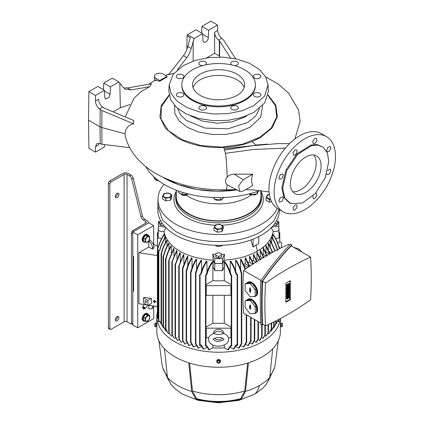 <?xml version="1.0" encoding="UTF-8"?>
<svg xmlns="http://www.w3.org/2000/svg" width="424" height="424" viewBox="0 0 424 424"><rect width="100%" height="100%" fill="white"/><g stroke="black" fill="none" stroke-linecap="round" stroke-linejoin="round"><path stroke-width="0.64" d="M249.195 193.81L250.181 194.802L255.582 194.802L256.499 193.948M255.455 194.87L250.314 194.87M214.989 199.254L215.906 200.102L221.307 200.102L222.404 198.755M221.174 200.176L216.033 200.176M180.523 193.455L181.626 194.802C183.422 195.655 185.224 195.655 187.026 194.802L187.943 193.948M187.026 194.802L181.753 194.87M155.613 179.463L156.53 180.311L158.91 180.953M159.032 181.037L156.657 180.386M223.231 333.54L223.464 333.291L225.218 334.096C227.375 335.31 228.525 337.054 228.674 339.322C228.971 345.306 217.597 348.263 211.989 344.542C209.695 343.117 208.539 341.373 208.539 339.322C208.147 337.26 209.885 335.251 213.744 333.291L213.977 333.54A5.205 4.251 0 0 1 218.604 331.239A5.205 4.251 0 0 1 223.231 333.54C220.141 334.801 217.056 334.801 213.977 333.54M268.106 94.976L275.87 105.306L277.36 116.711L272.065 127.953L260.331 137.62L252.163 141.552L255.9 145.035L267.571 144.139M326.501 136.629L321.35 133.655A43.391 25.053 120 0 0 299.651 135.802A43.391 25.053 120 0 0 268.97 188.945A43.391 25.053 120 0 0 277.959 208.809L283.11 211.788A43.391 25.053 -60 0 1 274.127 191.924A43.391 25.053 -60 0 1 304.808 138.781A43.391 25.053 -60 0 1 326.501 136.629A43.391 25.053 -60 0 1 335.49 156.493A43.391 25.053 -60 0 1 304.808 209.636A43.391 25.053 -60 0 1 283.11 211.788M220.294 57.065L219.303 55.963L214.666 53.286L214.56 32.277L217.618 30.512L217.501 25.027L208.539 30.199L208.354 37.588C208.152 39.538 207.262 41.059 205.682 42.156L203.764 42.336L202.958 40.704L202.651 33.602L194.091 38.542L191.213 48.442C190.222 52.067 188.781 55.125 186.883 57.622L177.306 69.891M145.792 166.606A76.23 44.011 0 0 0 164.703 184.7A76.23 44.011 0 0 0 260.129 190.487M164.602 178.292A76.368 44.091 0 0 0 236.868 189.926L216.818 191.192L196.89 189.385L178.478 184.631L162.864 177.253A76.368 44.091 0 0 0 164.602 178.292M283.386 175.398L282.002 178.541L279.527 179.326L278.86 177.884L280.243 174.741L282.718 173.957L283.386 175.398M295.019 149.9L296.599 149.757L297.155 152.29L295.125 155.062L293.541 155.205L292.989 152.667L295.019 149.9M314.746 138.51L316.278 138.341L316.845 140.869L314.852 143.672L313.32 143.842L312.748 141.319L314.746 138.51M330.9 147.838L329.607 150.997L327.264 151.898L326.591 150.451L327.885 147.292L330.227 146.397L330.9 147.838M327.662 170.411L330.275 169.197L330.9 170.618L329.559 173.761L327.217 174.646L326.671 173.888M315.461 193.302L316.389 193.397L316.792 195.867L314.746 198.602L313.204 198.771L312.944 195.899M295.125 204.951L296.715 204.813L297.102 207.294L295.019 209.991L293.429 210.129L293.037 207.649L295.125 204.951M283.386 198.172L281.949 201.305L279.48 202.078L278.86 200.663L280.296 197.531L282.766 196.763L283.386 198.172M323.226 147.266L317.221 144.563L310.781 145.098L296.948 153.912L285.999 170.035L281.854 187.689L283.958 197.616L289.894 203.303L290.684 203.631L302.508 202.995L315.361 193.413L325.16 177.926L328.817 161.427L327.376 152.984L323.226 147.266L317.921 145.088L311.497 145.623L297.712 154.41L286.799 170.475L282.67 188.071L284.769 197.96L290.684 203.631M305.741 192.464A21.698 12.524 120 0 0 319.919 173.347A21.698 12.524 120 0 0 316.59 155.958A21.698 12.524 120 0 0 305.741 157.034A21.698 12.524 120 0 0 291.569 176.151A21.698 12.524 120 0 0 294.897 193.54A21.698 12.524 120 0 0 305.741 192.464M292.719 191.632A21.698 12.524 120 0 0 300.833 189.629A21.698 12.524 120 0 0 314.248 172.769A21.698 12.524 120 0 0 313.855 155.03M177.418 96.37A3.816 2.205 180 0 1 176.299 94.812A3.816 2.205 180 0 1 178.658 92.777A3.816 2.205 180 0 1 182.818 93.254A3.816 2.205 180 0 1 183.937 94.812A3.816 2.205 180 0 1 181.578 96.852A3.816 2.205 180 0 1 177.418 96.37M199.964 109.387A3.816 2.205 180 0 1 198.845 107.829A3.816 2.205 180 0 1 201.204 105.793A3.816 2.205 180 0 1 205.364 106.27A3.816 2.205 180 0 1 206.483 107.829A3.816 2.205 180 0 1 204.124 109.864A3.816 2.205 180 0 1 199.964 109.387M231.843 109.387A3.816 2.205 180 0 1 230.725 107.829A3.816 2.205 180 0 1 233.083 105.793A3.816 2.205 180 0 1 237.244 106.27A3.816 2.205 180 0 1 238.362 107.829A3.816 2.205 180 0 1 236.009 109.864A3.816 2.205 180 0 1 231.843 109.387M254.389 96.37A3.816 2.205 180 0 1 253.271 94.812A3.816 2.205 180 0 1 255.63 92.777A3.816 2.205 180 0 1 259.79 93.254A3.816 2.205 180 0 1 260.908 94.812A3.816 2.205 180 0 1 258.55 96.852A3.816 2.205 180 0 1 254.389 96.37M254.389 77.963A3.816 2.205 180 0 1 253.271 76.405A3.816 2.205 180 0 1 255.63 74.37A3.816 2.205 180 0 1 259.79 74.847A3.816 2.205 180 0 1 260.908 76.405A3.816 2.205 180 0 1 258.55 78.44A3.816 2.205 180 0 1 254.389 77.963M231.817 64.93A3.816 2.205 180 0 1 230.725 63.388A3.816 2.205 180 0 1 233.083 61.353A3.816 2.205 180 0 1 237.244 61.83A3.816 2.205 180 0 1 238.362 63.388A3.816 2.205 180 0 1 234.483 65.593M202.725 65.593A3.816 2.205 180 0 1 199.964 64.951A3.816 2.205 180 0 1 198.845 63.388A3.816 2.205 180 0 1 201.204 61.353A3.816 2.205 180 0 1 205.364 61.83A3.816 2.205 180 0 1 206.483 63.388A3.816 2.205 180 0 1 205.396 64.93M177.418 77.963A3.816 2.205 180 0 1 176.299 76.405A3.816 2.205 180 0 1 178.658 74.37A3.816 2.205 180 0 1 182.818 74.847A3.816 2.205 180 0 1 183.937 76.405A3.816 2.205 180 0 1 181.578 78.44A3.816 2.205 180 0 1 177.418 77.963M253.584 105.804L264.534 96.211L268.058 84.906L265.62 76.728L259.218 69.308L249.392 63.255L236.968 59.09L222.998 57.16L208.656 57.632L195.151 60.462L183.624 65.413L173.14 74.354L169.155 84.906L170.967 93.307L176.972 101.034L186.634 107.405L199.11 111.857L213.299 114.003L227.953 113.653L241.786 110.839L253.584 105.804M169.155 84.906L168.874 91.42L170.702 99.868L176.739 107.638L186.454 114.045L198.999 118.524L213.272 120.681L228.006 120.331L241.918 117.501L253.78 112.434L264.793 102.788L268.334 91.42L268.058 84.906M244.622 69.737A36.798 21.242 180 0 1 255.402 84.758A36.798 21.242 180 0 1 232.686 104.383A36.798 21.242 180 0 1 192.586 99.783A36.798 21.242 180 0 1 181.806 84.758A36.798 21.242 180 0 1 204.522 65.132A36.798 21.242 180 0 1 244.622 69.737M181.806 84.758L181.806 85.611A36.798 21.242 0 0 0 192.586 100.631A36.798 21.242 0 0 0 232.686 105.237A36.798 21.242 0 0 0 255.402 85.611L255.402 84.758M186.311 195.167L188.897 196.805C204.363 206.207 232.845 206.207 248.31 196.805L250.897 195.167M260.85 190.572L260.972 196.073A42.368 24.46 180 0 1 235.06 218.917A42.368 24.46 180 0 1 188.643 213.675A42.368 24.46 180 0 1 176.241 196.073L176.363 190.217M237.016 74.131A26.034 15.031 0 0 0 208.64 70.872A26.034 15.031 0 0 0 192.57 84.758A26.034 15.031 0 0 0 200.197 95.389A26.034 15.031 0 0 0 228.568 98.644A26.034 15.031 0 0 0 244.637 84.758A26.034 15.031 0 0 0 237.016 74.131M244.171 87.593A26.034 15.031 0 0 0 237.016 79.797A26.034 15.031 0 0 0 210.967 76.06A26.034 15.031 0 0 0 193.037 87.593M260.887 192.226A42.888 24.762 180 0 1 261.491 196.068A42.888 24.762 180 0 1 235.262 219.192A42.888 24.762 180 0 1 188.277 213.887A42.888 24.762 180 0 1 175.716 196.068A42.888 24.762 180 0 1 176.32 192.226M277.222 208.359A60.595 34.985 180 0 1 234.451 233.264A60.595 34.985 180 0 1 175.759 224.232A60.595 34.985 180 0 1 158.014 199.063A60.595 34.985 180 0 1 164.019 184.302M279.14 209.493L273.713 221.339L261.56 231.382C239.2 244.971 198.008 244.971 175.647 231.382L162.482 220.003L157.861 206.069M157.855 206.578L157.855 210.262A60.749 35.07 0 0 0 175.647 235.066A60.749 35.07 0 0 0 241.85 242.666A60.749 35.07 0 0 0 279.352 210.262L279.352 209.615M272.828 233.868L272.828 233.444M224.079 260.193L224.079 267.078L222.425 270.644L214.788 270.644L214.788 263.558L222.425 263.558L223.983 260.198L224.466 254.236L222.425 258.64L222.425 263.458L223.936 260.204M214.788 270.644L213.129 267.078L213.129 260.193M180.253 261.189L180.253 252.884A54.5 31.466 180 0 1 180.067 252.778A54.5 31.466 180 0 1 179.882 252.672L175.08 264.788M183.857 263.574L183.857 254.771L183.459 254.575L178.764 266.177M187.774 265.763L187.774 256.478A54.5 31.466 180 0 1 187.339 256.303L182.521 267.979L182.755 268.832L182.447 268.615M192.019 267.735L192.019 257.999A54.5 31.466 180 0 1 191.547 257.845C189.109 261.905 187.419 266.044 186.481 270.263A61.443 35.473 0 0 0 186.936 270.422L186.205 270.634L186.481 270.263M196.603 269.473L196.603 259.318A54.5 31.466 180 0 1 196.095 259.186C193.598 263.256 191.865 267.422 190.89 271.683A61.443 35.473 0 0 0 191.383 271.826L190.62 272.054L190.89 271.683M201.57 270.941L201.57 260.416A54.5 31.466 180 0 1 201.018 260.31C198.437 264.396 196.641 268.599 195.618 272.924A61.443 35.473 -0 0 0 196.148 273.045L195.533 273.189L195.618 272.924M206.965 261.269C204.278 265.339 202.375 269.606 201.262 274.058L199.704 274.747L200.7 273.957C201.798 269.516 203.69 265.26 206.366 261.189A54.5 31.466 0 0 0 206.965 261.269L206.965 272.086M212.885 261.82C210.028 265.922 207.993 270.263 206.785 274.837L205.592 275.314L206.175 274.763C207.368 270.205 209.387 265.875 212.223 261.778A54.5 31.466 0 0 0 212.885 261.82L212.885 280.667A54.5 31.466 0 0 0 224.323 280.667L224.323 261.82A54.5 31.466 0 0 0 224.985 261.778C227.821 265.875 229.84 270.205 231.032 274.763L231.69 275.208L231.244 275.314L230.423 274.837A61.443 35.473 0 0 0 231.032 274.763M230.243 272.086L230.243 261.269A54.5 31.466 0 0 0 230.842 261.189C233.518 265.26 235.41 269.516 236.513 273.957L237.504 274.535L237.138 274.747L235.945 274.058A61.443 35.473 -0 0 0 236.513 273.957M235.638 270.941L235.638 260.416A54.5 31.466 180 0 0 236.195 260.31C238.754 264.359 240.551 268.562 241.59 272.924L241.065 273.045C240.037 268.715 238.23 264.507 235.638 260.416M240.604 269.473L240.604 259.318A54.5 31.466 180 0 0 241.113 259.186L245.602 268.991M243.805 264.253A54.5 31.466 0 0 0 245.194 263.823L245.194 257.999A54.5 31.466 180 0 0 245.66 257.845L249.471 265.864A59.71 34.471 0 0 1 249.01 266.023L245.194 263.823M248.231 262.763A54.5 31.466 0 0 0 249.434 262.302L249.434 256.478A54.5 31.466 180 0 0 249.869 256.303L253.457 263.861M252.333 261.067A54.5 31.466 0 0 0 253.351 260.596L253.351 254.771L253.753 254.575L257.167 261.746M256.123 259.175A54.5 31.466 0 0 0 256.955 258.709L256.955 252.884A54.5 31.466 180 0 0 257.14 252.778A54.5 31.466 180 0 0 257.326 252.672L260.686 259.721M259.605 257.082A54.5 31.466 0 0 0 260.257 256.647L260.257 250.823L260.59 250.589L264.019 257.787M262.779 254.782A54.5 31.466 0 0 0 263.246 254.405L263.246 248.581A54.5 31.466 180 0 0 263.548 248.326L263.548 246.837M265.631 252.254A54.5 31.466 0 0 0 265.912 251.978L265.912 246.153A54.5 31.466 180 0 0 266.177 245.878L269.993 253.907M268.238 249.683L268.238 243.524A54.5 31.466 180 0 0 268.466 243.233L272.717 252.269M270.189 246.28L270.189 240.684A54.5 31.466 180 0 0 270.374 240.366L275.25 250.923M271.71 242.613L271.71 237.594A54.5 31.466 0 0 0 271.848 237.249C274.54 241.32 276.437 245.581 277.55 250.038M272.727 238.643L272.727 234.212A54.5 31.466 0 0 0 272.802 233.831C275.658 237.933 277.694 242.274 278.902 246.848L279.798 247.431L278.775 247.203A61.443 35.473 0 0 0 278.902 246.848M265.912 244.706L265.912 246.153L269.717 254.172M263.246 247.086L263.246 248.581L266.834 256.138M260.257 249.291L260.257 250.823L263.67 257.988M156.822 324.312L156.816 331.573A61.787 35.674 0 0 0 164.501 348.809A61.787 35.674 0 0 0 174.911 356.801A61.787 35.674 0 0 0 188.754 362.811A61.787 35.674 0 0 0 248.453 362.811A61.787 35.674 0 0 0 272.706 348.809A61.787 35.674 0 0 0 280.397 331.573L280.386 324.312M157.41 311.619A61.787 35.674 0 0 0 156.816 316.553A61.787 35.674 0 0 0 174.911 341.776A61.787 35.674 0 0 0 240.599 349.89A61.787 35.674 0 0 0 280.291 318.604M205.592 345.958L205.963 346.17L206.785 345.692L209.472 349.811A58.327 33.676 180 0 1 208.841 349.752L206.175 345.624M199.704 345.39L200.07 345.602L201.262 344.913L203.796 349.122L206.928 347.314M195.533 343.832L196.148 343.901L198.559 348.178L201.411 346.53M190.62 342.698L191.383 342.687L193.715 347.007L196.301 345.512M186.205 341.283L186.936 341.283L189.21 345.639L191.553 344.288M182.447 339.566L185.028 344.087L187.122 342.878M178.838 338.235L181.138 342.364L182.998 341.288M175.16 336.46L177.179 340.255L177.545 340.472L179.161 339.539M171.969 334.271L174.238 338.41L175.6 337.626M171.969 262.551L171.969 261.735L176.617 250.589L176.951 250.823L171.89 262.286L171.89 334.319M171.217 336.184L168.704 331.579L171.217 336.184L172.319 335.554M173.962 255.836L173.962 248.581A54.5 31.466 180 0 1 173.66 248.326L168.704 260.723M165.583 329.379L166.229 329.432L168.498 333.789L169.314 333.317M171.296 246.153C168.874 250.171 167.183 254.315 166.229 258.571L165.583 258.73L165.948 258.306C166.892 254.087 168.588 249.943 171.031 245.878A54.5 31.466 180 0 0 171.296 246.153L171.296 252.863M163.129 326.825L163.765 326.883L166.091 331.208L166.595 330.921M168.969 243.524C166.489 247.558 164.756 251.724 163.765 256.027L163.129 256.181L163.521 255.741C164.496 251.474 166.24 247.303 168.741 243.233A54.5 31.466 180 0 0 168.969 243.524L168.969 249.683M161.168 323.994L161.624 324.153L163.07 327.222L164.183 328.346M167.019 240.684C164.459 244.733 162.657 248.936 161.624 253.298L161.088 253.239L161.412 252.99C162.44 248.66 164.247 244.452 166.833 240.366A54.5 31.466 180 0 0 167.019 240.684L167.019 246.28M158.465 321.583L158.836 321.795L159.827 321.222L161.088 323.888M158.465 250.939L159.657 250.038A61.443 35.473 0 0 0 159.827 250.361L158.465 250.939M157.484 318.18L158.391 318.085M157.484 247.537L158.311 246.848A61.443 35.473 0 0 0 158.433 247.203L157.484 247.537M164.501 348.809L167.448 377.434A57.797 33.369 -0 0 0 177.736 385.496A57.797 33.369 -0 0 0 191.701 391.437L188.754 362.811M281.091 326.443L281.091 323.385M156.122 323.385L156.122 326.443M145.702 300.823A1.039 0.599 -120 0 0 145.183 300.77A1.039 0.599 -120 0 0 145.024 301.602A1.039 0.599 -120 0 0 145.702 302.524A1.039 0.599 -120 0 0 146.222 302.572A1.039 0.599 -120 0 0 146.381 301.74A1.039 0.599 -120 0 0 145.702 300.823M218.471 246.461L219.319 246.413M213.399 333.423A5.205 4.251 0 0 1 218.604 329.236A5.205 4.251 0 0 1 223.808 333.423M254.877 313.416L250.446 313.808A7.982 4.611 60 0 1 250.144 313.643A7.982 4.611 60 0 1 249.847 313.463L245.411 307.951A7.982 4.611 60 0 1 245.114 307.177L245.114 301.268A7.982 4.611 60 0 1 245.411 300.839L246.763 300.06A7.982 4.611 60 0 1 247.505 299.434A7.982 4.611 60 0 1 251.199 299.667L249.847 300.446A7.982 4.611 60 0 1 250.144 300.605A7.982 4.611 60 0 1 250.446 300.791L251.798 300.012A7.982 4.611 60 0 1 256.228 305.524L254.877 306.303A7.982 4.611 60 0 1 255.179 307.077L256.525 306.298A7.982 4.611 60 0 1 256.525 312.207L255.179 312.986A7.982 4.611 60 0 1 254.877 313.416L256.228 312.636A7.982 4.611 60 0 1 255.487 313.262A7.982 4.611 60 0 1 253.261 313.559M247.505 299.434L247.992 299.148A7.982 4.611 60 0 1 251.989 299.545A7.982 4.611 60 0 1 257.204 306.579A7.982 4.611 60 0 1 255.979 312.981L255.487 313.262M254.877 296.408L250.446 296.805A7.982 4.611 60 0 1 250.144 296.641A7.982 4.611 60 0 1 249.847 296.456L245.411 290.944A7.982 4.611 60 0 1 245.114 290.17L245.114 284.26A7.982 4.611 60 0 1 245.411 283.836L246.763 283.057A7.982 4.611 60 0 1 247.505 282.426A7.982 4.611 60 0 1 251.199 282.66L249.847 283.439A7.982 4.611 60 0 1 250.144 283.603A7.982 4.611 60 0 1 250.446 283.783L251.798 283.004A7.982 4.611 60 0 1 256.228 288.521L254.877 289.3A7.982 4.611 60 0 1 255.179 290.069L256.525 289.29A7.982 4.611 60 0 1 256.525 295.205L255.179 295.984A7.982 4.611 60 0 1 254.877 296.408L256.228 295.629A7.982 4.611 60 0 1 255.487 296.254A7.982 4.611 60 0 1 253.261 296.551M247.505 282.426L247.992 282.146A7.982 4.611 60 0 1 251.989 282.538A7.982 4.611 60 0 1 257.204 289.576A7.982 4.611 60 0 1 255.979 295.973L255.487 296.254M117.109 193.328A2.602 1.505 -60 0 1 118.407 193.201A2.602 1.505 -60 0 1 118.805 195.284A2.602 1.505 -60 0 1 117.109 197.579A2.602 1.505 -60 0 1 115.805 197.711A2.602 1.505 -60 0 1 115.407 195.623A2.602 1.505 -60 0 1 117.109 193.328M117.443 193.169A2.602 1.505 -60 0 1 115.635 196.731A2.602 1.505 -60 0 1 115.296 196.89M117.109 316.622A2.602 1.505 -60 0 1 118.407 316.495A2.602 1.505 -60 0 1 118.805 318.578A2.602 1.505 -60 0 1 117.109 320.873A2.602 1.505 -60 0 1 115.805 321.005A2.602 1.505 -60 0 1 115.407 318.917A2.602 1.505 -60 0 1 117.109 316.622M117.443 316.463A2.602 1.505 -60 0 1 115.635 320.025A2.602 1.505 -60 0 1 115.296 320.184M282.299 326.655L282.299 323.173M282.251 326.549L282.251 323.279L281.091 323.279L282.251 323.093M218.604 362.743A1.224 1.002 -0 0 1 218.604 360.739C220.183 361.407 220.183 362.075 218.604 362.743M216.871 362.478L216.871 360.84L218.604 360.024L218.604 359.351L220.342 360.172L220.342 362.478L218.604 363.299L216.871 362.478M310.58 299.858A290.202 167.549 -60 0 1 288.071 314.285A290.202 167.549 -60 0 1 265.562 325.849A353.971 204.368 -60 0 1 265.562 283.078L262.557 281.345C272.102 267.624 281.647 255.804 291.193 245.894L310.58 257.087A353.971 204.368 -60 0 1 310.58 299.858M144.865 321.164A4.166 2.406 -60 0 1 143.646 321.026L143.031 320.671A4.166 2.406 -60 0 1 142.39 317.332A4.166 2.406 -60 0 1 145.114 313.659A4.166 2.406 -60 0 1 147.197 313.453L147.812 313.808A4.166 2.406 -60 0 1 148.543 314.794M143.646 321.026A4.166 2.406 -60 0 1 143.005 317.687A4.166 2.406 -60 0 1 145.729 314.014A4.166 2.406 -60 0 1 147.812 313.808M144.865 242.088A4.166 2.406 -60 0 1 143.646 241.945L143.031 241.59A4.166 2.406 -60 0 1 142.39 238.251A4.166 2.406 -60 0 1 145.114 234.583A4.166 2.406 -60 0 1 147.197 234.377L147.812 234.732A4.166 2.406 -60 0 1 148.543 235.718M143.646 241.945A4.166 2.406 -60 0 1 143.005 238.606A4.166 2.406 -60 0 1 145.729 234.938A4.166 2.406 -60 0 1 147.812 234.732M287.207 298.915A0.869 0.503 -60 0 1 287.027 298.517L286.534 298.236A0.869 0.503 -60 0 0 286.714 298.634L287.207 298.915A0.869 0.503 -60 0 0 287.875 298.681A0.869 0.503 -60 0 0 288.251 297.807L288.5 296.959L288.744 297.102L288.5 296.959M288.378 296.18A0.869 0.503 -60 0 1 288.442 296.206L288.935 296.493A0.869 0.503 -60 0 1 289.115 296.89L289.115 297.881L288.744 298.093L288.744 297.102M286.534 298.236L286.534 297.24L286.905 297.028L287.885 297.595A0.869 0.503 -60 0 1 288.5 296.535A0.869 0.503 -60 0 1 288.935 296.493M288.251 284.202L288.251 285.198L288.5 284.345L288.744 284.488L288.5 284.345M288.744 285.479L288.251 285.198A0.869 0.503 -60 0 1 287.875 286.067A0.869 0.503 -60 0 1 287.207 286.301L286.714 286.02A0.869 0.503 -60 0 1 286.534 285.622L286.534 284.631L287.393 284.7A0.869 0.503 -60 0 1 288.007 283.64A0.869 0.503 -60 0 1 288.442 283.592L288.935 283.879A0.869 0.503 -60 0 1 289.115 284.276L289.115 285.267L288.744 285.479L288.744 284.488M287.885 284.986L287.467 285.85L287.393 284.7L287.885 284.986A0.869 0.503 -60 0 1 288.5 283.921A0.869 0.503 -60 0 1 288.935 283.879M123.596 87.879L127.518 87.948L151.485 83.798L149.667 86.697L141.33 91.409L134.037 98.214L125.202 116.913M133.523 123.813L101.998 110.558L99.465 108.936L102.613 107.118L103.891 108.003L133.661 120.443L133.523 123.813C128.255 125.138 125.44 128.472 125.08 133.814L125.467 136.851C127.083 143.047 129.829 148.776 133.698 154.039C139.676 162.132 147.552 168.911 157.331 174.386C177.555 185.177 200.605 190.307 226.48 189.772L227.169 184.79C224.906 182.733 224.906 180.179 227.169 177.115C226.893 167.321 226.326 159.398 225.467 153.334L223.75 147.467C205.614 148.177 189.994 144.897 176.877 137.62L165.36 128.218L159.922 117.125L161.21 105.603L169.107 94.976M173.867 73.421L168.598 74.629L183.465 55.65C185.368 53.159 186.825 50.106 187.837 46.497L190.244 37.619L187.053 35.775L186.878 49.428M156.011 80.549L154.484 80.645L154.484 76.256A5.205 3.005 180 0 1 157.702 73.479A5.205 3.005 180 0 1 163.378 74.131L167.056 76.256L167.056 77.136L159.694 81.185L156.011 80.549L156.011 78.382A5.205 3.005 180 0 1 154.484 76.256M129.67 147.632L101.998 144.271L99.465 143.572L96.868 143.625L95.48 146.715L95.506 152.147L104.463 146.974L104.564 144.584M101.998 144.271L101.781 127.545L125.08 133.814M113.171 111.883L120.352 107.738L129.93 104.543M120.352 107.738L119.817 83.215L123.368 87.614L125.112 89.098L130.937 89.925L149.667 86.697M193.132 61.13L193.217 40.837M214.666 53.286L206.689 57.892M230.444 57.881L219.717 41.133L219.59 56.201M235.733 58.819L223.761 40.264L221.747 38.335L218.599 40.153L219.717 41.133M156.011 78.382L159.694 80.507L159.694 81.185M159.694 80.507L167.056 76.256M224.254 148.835L256.446 145.236M289.523 143.635L278.054 143.588L252.413 145.739L224.757 150.059M285.394 148.093L253.796 149.434L225.467 153.334M227.169 177.115C229.024 175.133 231.35 174.147 234.149 174.147L252.725 174.179C251.252 178.801 251.252 182.58 252.725 185.516L243.148 191.044L239.767 191.436L227.169 184.79M252.725 174.179L243.148 179.707L238.59 185.903L239.767 191.436M98.792 143.376L98.538 144.95L95.48 146.715M95.506 152.147L88.881 148.321L88.51 120.188L100.006 126.824L100.228 143.858M101.998 110.558L101.781 127.545L100.006 126.824L100.228 109.53M102.613 107.118C100.128 104.951 98.771 102.332 98.538 99.258L95.48 101.023L95.506 95.458L88.881 91.632L88.51 120.188M99.465 108.936C96.99 106.758 95.665 104.124 95.48 101.023M95.506 95.458L104.463 90.285L104.776 97.388L105.581 99.025L108.867 97.61L110.171 94.271L110.357 86.883L118.916 81.943L119.817 83.215M103.504 89.729L103.732 83.056L112.286 78.117L118.916 81.943M187.053 35.775L187.461 34.715L194.091 38.542M218.599 40.153C216.118 37.985 214.772 35.356 214.56 32.277M217.618 30.512C217.878 33.565 219.256 36.172 221.747 38.335M217.501 25.027L210.871 21.2L201.914 26.373L201.686 33.046M88.881 91.632L97.838 86.459L104.463 90.285M110.357 86.883L103.732 83.056M202.651 33.602L196.021 29.775L187.461 34.715M208.539 30.199L201.914 26.373M257.135 191.553L257.135 193.853L258.401 191.113M251.326 193.328L251.326 194.749L257.135 193.853M249.641 193.773L251.326 194.749M224.407 197.462L220.162 200.054L220.162 197.579M214.353 197.52L214.353 199.153L220.162 200.054M213.585 197.494L214.353 199.153M182.771 192.422L182.771 194.749L188.134 193.922M178.52 191.012L178.52 192.295L182.771 194.749M154.983 177.82L154.983 179.363L157.278 179.718M153.748 176.707L154.983 179.363M222.006 231.52L223.252 228.838L223.252 226.305L222.006 228.987L222.006 231.52L217.358 232.241L213.956 230.274L213.956 227.746L215.201 225.059L217.528 224.397L219.849 224.344L223.252 226.305M170.522 200.197L171.762 197.515L171.762 194.987L170.522 197.669L170.522 200.197L165.874 200.918L162.472 198.951L162.472 196.423L163.717 193.742L166.038 193.079L168.365 193.021L170.066 193.699L171.762 194.987M270.549 199.254L269.431 199.646L266.028 197.679L266.028 200.213L269.431 202.174L271.625 201.835M222.006 228.987L219.685 229.045L217.358 229.707L217.358 232.241M217.358 229.707L213.956 227.746M170.522 197.669L168.196 197.722L165.874 198.39L165.874 200.918M165.874 198.39L162.472 196.423M269.431 199.646L269.431 202.174M266.028 197.679L267.274 194.998L269.595 194.335L266.648 196.036L267.729 198.358L270.48 199.063M221.551 225.022L217.528 224.397L214.581 226.098L215.657 228.425L219.685 229.045L222.627 227.344L221.551 225.022M170.066 193.699L166.038 193.079L163.097 194.78L164.173 197.102L168.196 197.722L171.142 196.026L170.066 193.699M166.012 227.253L164.019 231.79C167.565 247.51 186.004 258.158 213.224 260.198L214.788 263.558M215.827 254.379L212.742 254.236L213.224 260.198M221.381 254.379L224.466 254.236M223.983 260.198C237.816 259.138 248.952 256.096 257.389 251.077C266.081 246.212 271.349 239.783 273.189 231.79L279.008 230.889L278.833 226.458M258.735 236.592L258.735 243.768L255.916 245.077L253.091 247.028L250.828 239.995M271.201 227.253L273.189 231.79M253.091 239.136L253.091 247.028M212.742 254.236L214.788 258.64L222.425 258.64M213.272 260.204L214.788 263.458L214.788 258.64M165.365 227.153L158.375 226.072L158.375 230.889L164.019 231.764M159.768 221.45L158.375 221.662L158.375 226.072M277.439 221.45L278.833 221.662L278.833 226.072L271.842 227.153M273.194 231.764L278.833 230.889L278.833 226.072M256.955 251.326L256.955 252.884L260.32 259.933M158.311 246.848C159.519 242.274 161.549 237.933 164.406 233.831A54.5 31.466 0 0 0 164.48 234.212L164.48 238.643M159.657 250.038C160.77 245.581 162.673 241.32 165.36 237.249A54.5 31.466 0 0 0 165.498 237.594L165.498 242.613M176.951 250.823L176.951 258.608M164.38 233.444L164.38 233.868M222.425 263.458L214.788 263.458M158.375 226.458L158.205 230.889L164.019 231.79M261.608 337.626L262.97 338.41L263.309 338.182L265.244 334.663C265.318 334.165 265.196 334.271 264.873 334.976C265.196 334.271 265.318 334.165 265.244 334.663M258.046 339.539L259.663 340.472L260.034 340.255L262.053 336.46L262.053 335.967L261.682 336.672L261.682 324.906M254.209 341.288L256.07 342.364L256.467 342.168L258.37 338.728C258.465 338.156 258.343 338.193 257.999 338.845C258.343 338.193 258.465 338.156 258.37 338.728M250.086 342.878L252.185 344.087L252.614 343.912L254.686 340.037L254.76 339.566L254.321 340.032L254.321 319.362M245.66 344.288L247.998 345.639A58.327 33.676 -0 0 0 248.459 345.481L250.727 341.124M240.906 345.512L243.493 347.007A58.327 33.676 -0 0 0 243.991 346.869L246.318 342.544M235.797 346.53L238.648 348.178A58.327 33.676 -0 0 0 239.184 348.062L241.59 343.779M230.285 347.314L233.417 349.122A58.327 33.676 0 0 0 233.995 349.031L236.513 344.818M231.032 345.624L228.366 349.752A58.327 33.676 180 0 1 227.736 349.811L224.323 347.844A54.5 31.466 180 0 1 212.885 347.844L209.472 349.811M200.7 344.818L203.213 349.031A58.327 33.676 -0 0 0 203.796 349.122M195.618 343.779L198.024 348.062A58.327 33.676 0 0 0 198.559 348.178M190.89 342.544L193.217 346.869A58.327 33.676 0 0 0 193.715 347.007M186.481 341.124L188.749 345.481A58.327 33.676 0 0 0 189.21 345.639M182.521 340.037L184.594 343.912L185.028 344.087M178.838 338.728L181.138 342.364M171.969 334.663L174.238 338.41M165.948 329.167L168.222 333.524A58.327 33.676 0 0 0 168.498 333.789M274.143 327.222L275.584 324.153L274.143 327.222L273.024 328.346M271.599 330.635L271.116 331.208L270.613 330.921M267.894 333.317L268.71 333.789A58.327 33.676 -0 0 0 268.986 333.524L271.259 329.167M264.894 335.554L265.991 336.184L266.298 335.941L268.434 331.886L268.509 324.498M279.008 232.718L279.798 232.622L279.008 233.142M277.762 243.212L279.962 241.913L281.435 242.263L281.435 247.775M272.727 234.212C275.563 238.315 277.582 242.639 278.775 247.203M277.429 321.249L276.66 322.95L277.381 321.222L278.372 321.795L278.743 321.583M271.71 237.594C274.386 241.664 276.278 245.92 277.381 250.361M275.462 324.784L275.876 324.249M276.119 323.888L276.66 322.95M274.991 251.056L270.189 240.684M273.687 326.602L271.355 330.921M272.436 252.423L268.238 243.524M271.116 331.208L273.443 326.883L274.079 326.825M268.959 251.268L271.673 252.837M269.489 254.04L265.912 251.978M263.548 248.326L267.157 255.948M263.246 254.405L266.028 256.011M260.257 256.647L262.62 258.009M275.637 238.5L279.008 237.975L279.008 230.889M161.571 238.5L158.205 237.975L158.205 230.889M222.425 263.558L222.425 270.644M256.955 258.709L259.265 260.045M253.351 260.596L255.969 262.106M256.78 261.968L253.351 254.771M249.434 262.302L252.72 264.2M253.043 264.094L249.434 256.478M244.277 265.334L247.568 267.231L251.914 264.724M249.01 266.023L245.194 257.999M247.998 345.639L250.271 341.283L251.003 341.283M245.157 269.293L240.604 259.318M243.493 347.007L245.825 342.687L246.588 342.698M238.648 348.178L241.065 343.901L241.68 343.832M230.243 261.269C232.935 265.339 234.832 269.606 235.945 274.058M233.417 349.122L235.945 344.913L237.138 345.602L237.504 345.39M224.323 261.82C227.179 265.922 229.214 270.263 230.423 274.837M224.323 280.667L231.536 284.801L230.926 285.654L206.281 285.654L205.672 284.801L212.885 280.667M206.175 274.763A61.443 35.473 0 0 0 206.785 274.837M200.7 273.957A61.443 35.473 0 0 0 201.262 274.058M201.57 260.416C198.994 264.47 197.187 268.678 196.148 273.045M196.603 259.318C194.118 263.352 192.374 267.523 191.383 271.826M192.019 257.999C189.592 262.016 187.896 266.161 186.936 270.422M187.774 256.478L182.755 268.832M183.857 254.771L178.838 266.521M180.253 252.884L175.525 264.401L175.525 336.672L177.545 340.472M173.962 248.581L168.927 260.898M165.609 330.635L166.091 331.208M165.853 330.921L163.521 326.602M163.07 327.222L161.533 324.206L161.533 253.345M165.498 237.594C162.821 241.664 160.929 245.92 159.827 250.361M161.337 324.249L161.745 324.784M160.548 322.95L159.784 321.249M164.48 234.212C161.645 238.315 159.631 242.639 158.433 247.203M148.771 247.038L148.771 241.373L150.244 240.519A5.205 3.005 -120 0 1 153.928 246.901L153.928 248.316L152.454 249.164L148.771 247.038L138.95 252.709L157.41 255.571M158.285 246.863L153.679 244.203L153.387 244.372M153.679 225.642L137.726 234.854L132.818 232.018L148.771 222.807L153.679 225.642L153.679 244.203M153.679 306.955L153.679 318.61L137.726 327.821L132.818 324.985L132.818 290.97L133.555 291.399L133.555 256.536L132.818 256.112L132.818 232.018M138.95 252.709L138.95 303.727L147.011 304.978M148.432 305.195L157.41 306.589M158.205 233.142L157.41 232.622L158.205 232.718M221.381 255.449L221.381 257.177L218.604 258.105L215.827 257.177L215.827 253.594L218.604 252.672L221.381 253.594L221.381 255.449L218.604 256.372L218.604 258.105M163.791 225.388L160.765 225.388L159.164 223.782L159.164 222.054L160.574 220.639M276.634 220.639L278.049 222.054L278.049 223.782L276.443 225.388L273.416 225.388M262.97 338.41L264.873 334.976L264.873 325.452M265.991 336.184L268.509 331.61M268.71 333.789L270.978 329.432L271.625 329.379M212.885 347.844L212.885 344.998M224.323 347.844L224.323 344.998M227.736 349.811L230.423 345.692L231.244 346.17L231.615 345.958M252.185 344.087L254.321 340.032M256.07 342.364L257.999 338.845L257.999 321.487M259.663 340.472L261.682 336.672M275.674 321.005L275.674 324.206L276.04 323.994M247.886 267.417L247.568 267.231L247.568 267.634M241.065 273.045A61.443 35.473 0 0 0 241.59 272.924M224.323 295.289L224.323 323.183L231.536 327.317L231.536 336.953L230.926 337.806L228.435 337.806M206.281 285.654L206.281 295.289L205.672 294.442L205.672 284.801M206.281 295.289L230.926 295.289L230.926 285.654M230.926 295.289L231.536 294.442L231.536 284.801M208.772 337.806L206.281 337.806L205.672 336.953L205.672 327.317L212.885 323.183L212.885 295.289M175.525 336.672L175.16 335.967M175.525 264.401L175.16 265.106M165.948 258.306A61.443 35.473 -0 0 0 166.229 258.571M163.521 255.741A61.443 35.473 0 0 0 163.765 256.027M161.412 252.99A61.443 35.473 -0 0 0 161.624 253.298M153.88 300.754L154.161 300.653L154.103 302.296L153.88 300.754L154.103 302.296M154.373 300.452L154.654 300.351L154.654 301.39L156.106 301.618L156.048 301.936L154.596 301.713L154.373 302.715L154.373 300.452L154.596 301.522L156.048 301.936M154.654 301.724L154.596 302.752M153.387 301.056L153.673 300.955L153.61 301.846L153.387 301.056L153.61 301.846M151.336 298.422L151.336 303.52L147.912 305.497L143.492 302.948L143.492 297.844L144.367 297.341L151.336 298.422L147.912 300.399L147.912 305.497M147.409 305.206A2.602 1.505 -60 0 1 145.58 308.121L145.39 308.227A2.639 1.521 -60 0 1 144.785 308.577L144.6 308.688A2.602 1.505 -60 0 1 143.296 308.815A2.602 1.505 -60 0 1 142.862 306.865A2.602 1.505 -60 0 1 144.388 304.57M137.726 234.854L137.726 327.821M152.454 305.821L152.454 306.42A5.205 3.005 -120 0 1 151.373 308.805A5.205 3.005 -120 0 1 148.771 308.545L148.771 305.248M152.454 249.164L152.454 247.749A5.205 3.005 -120 0 0 148.771 241.373M133.555 290.546L132.818 290.97M151.373 308.805L152.847 307.951A5.205 3.005 -120 0 0 153.901 306.049M218.604 256.372L215.827 255.449M160.765 225.388L160.765 223.66L159.164 222.054M162.461 223.66L160.765 223.66M276.443 225.388L276.443 223.66L274.747 223.66M278.049 222.054L276.443 223.66M254.686 340.037L254.76 339.566M262.053 336.46L262.053 335.967M248.453 362.811L245.507 391.437A57.797 33.369 -0 0 0 259.472 385.496A57.797 33.369 -0 0 0 269.759 377.434L272.706 348.809M289.603 244.977L288.611 244.399A290.202 167.549 120 0 0 243.593 270.395A353.971 204.368 120 0 0 243.593 313.166L260.681 323.035M147.912 300.399L143.492 297.844M144.785 308.577L142.766 307.411M142.883 306.78L145.39 308.227M131.546 323.671A3.472 2.003 60 0 1 129.908 323.448L127.046 321.795A2.083 1.203 0 0 0 124.105 321.795L111.093 329.305A1.733 1.002 -60 0 1 110.224 329.395A1.733 1.002 -60 0 1 109.864 328.6L109.864 184.048L108.39 183.195A1.733 1.002 120 0 1 109.62 181.069L122.631 173.559A4.166 2.406 180 0 1 128.52 173.559L130.915 174.942A3.472 2.003 60 0 1 133.247 178.239L142.448 215.927A3.472 2.003 -120 0 0 144.78 219.229L147.176 220.607A4.166 2.406 180 0 1 148.395 222.309A4.166 2.406 180 0 1 148.108 223.188M144.78 219.229L143.307 220.077L145.702 221.461A2.083 1.203 0 0 1 146.312 222.309A2.083 1.203 0 0 1 145.702 223.162L132.691 230.672A1.733 1.002 120 0 0 131.467 232.797L131.467 323.215L132.818 323.994M132.94 290.901L132.94 256.181M222.006 245.284L222.006 245.697L219.685 246.36L217.358 246.418L217.358 245.332M222.303 245.273L222.006 245.697M217.358 246.418L214.947 245.273M206.281 337.806L206.281 328.171L205.672 327.317M230.926 337.806L230.926 328.171L206.281 328.171M231.536 327.317L230.926 328.171M270.088 377.482L265.747 385.04M167.448 377.434L171.047 384.573L174.863 388.601L182.399 394.14L198.268 400.367L218.604 402.8L238.94 400.367L254.808 394.14L262.35 388.601L266.161 384.573L269.759 377.434M269.918 375.903A56.758 32.77 0 0 0 274.402 367.894A56.758 32.77 0 0 0 275.197 364.391L278.319 340.742M245.507 391.437L241.5 399.042C226.236 403.065 210.972 403.065 195.713 399.042L191.701 391.437M171.46 385.04L167.12 377.482M247.616 363.071L244.738 390.992L240.715 398.592L241.5 399.042M195.713 399.042L196.492 398.592L192.475 390.992L189.592 363.071M192.475 390.992A56.758 32.77 0 0 0 244.738 390.992M158.889 340.742L162.01 364.391A56.758 32.77 -0 0 0 162.805 367.894A56.758 32.77 -0 0 0 167.294 375.903M243.593 270.395L261.025 280.46M212.885 323.183A54.5 31.466 0 0 0 224.323 323.183M132.818 324.577L131.827 324.005A1.733 1.002 -60 0 1 131.467 323.215M240.715 398.592A51.368 29.659 180 0 1 196.492 398.592M260.739 280.868C260.135 296.111 260.135 310.606 260.739 324.36L262.043 325.113C261.444 311.359 261.444 296.864 262.043 281.621C271.932 267.422 281.822 255.179 291.707 244.897L290.403 244.139C280.513 254.427 270.629 266.67 260.739 280.868L262.043 281.621M143.307 220.077A3.472 2.003 60 0 1 140.975 216.781L131.774 179.092L133.247 178.239M109.864 184.048A1.733 1.002 -60 0 1 111.093 181.923L124.105 174.412A2.083 1.203 180 0 1 127.046 174.412L129.442 175.79A3.472 2.003 60 0 1 131.774 179.092M282.251 326.734L281.091 326.734L281.091 323.279M216.871 360.84L216.871 360.172L218.604 359.351M154.956 323.093L156.122 323.093L156.122 326.734L154.956 326.549M262.843 324.281L262.043 325.113M108.39 183.195L108.39 327.747A1.733 1.002 120 0 0 108.751 328.542L110.224 329.395M222.611 338.209A5.205 4.251 0 0 1 214.597 338.209M281.091 325.097L282.251 325.097M218.604 360.024L220.342 360.84M156.122 325.097L154.956 325.097L154.956 323.279L156.122 323.279M154.956 325.097L154.956 326.734M291.707 244.897L291.765 246.222M265.562 325.849L262.557 324.116C261.979 310.58 261.979 296.323 262.557 281.345M219.929 246.323L217.682 246.445M216.738 337.504L220.469 337.504L222.791 338.304L223.814 339.322C224.959 339.847 217.698 342.82 214.417 340.334L213.399 339.322C212.498 339.396 213.611 338.792 216.738 337.504M282.389 323.915L282.389 325.913M154.908 323.173L154.818 325.913M154.818 326.141L154.908 326.655M265.562 283.078A290.202 167.549 -60 0 1 310.58 257.087M256.525 312.207L256.525 306.298M255.179 307.077L255.179 312.986M249.572 306.441L249.837 306.594L249.948 304.829L250.452 305.391L250.722 307.813L250.452 307.66L250.377 309.403L249.837 308.863L249.572 306.441M254.877 306.303L250.446 300.791M249.847 300.446L245.411 300.839M256.228 305.524L251.798 300.012M251.199 299.667L246.763 300.06M256.525 295.205L256.525 289.29M255.179 290.069L255.179 295.984M249.572 289.433L249.837 289.592L249.948 287.822L250.452 288.384L250.722 290.806L250.452 290.652L250.377 292.401L249.837 291.855L249.572 289.433M254.877 289.3L250.446 283.783M249.847 283.439L245.411 283.836M256.228 288.521L251.798 283.004M251.199 282.66L246.763 283.057M290.292 280.619L290.292 299.752L285.85 302.317L285.85 283.184L290.292 280.619M250.245 304.936L250.245 306.451L249.837 306.594M249.975 306.547L249.572 307.151M249.975 306.912L250.245 307.071L249.837 307.305M250.245 307.071L250.452 309.096M250.722 307.432L250.452 307.66M250.245 287.933L250.245 289.444L249.837 289.592M249.975 289.539L249.572 290.143M249.975 289.905L250.245 290.064L249.837 290.297M250.245 290.064L250.452 292.088M250.722 290.424L250.452 290.652M290.292 299.752L289.799 299.466L285.85 301.75M289.799 280.9L289.799 299.466M145.729 314.306L148.061 314.518L149.693 315.456L147.361 315.249L145.729 314.306L143.397 317.21L143.397 320.316L145.029 321.26L147.361 321.466L148.734 320.136L149.693 318.567L149.693 315.456M145.729 235.23L148.061 235.437L149.693 236.38L147.361 236.173L145.729 235.23L143.397 238.129L143.397 241.24L145.029 242.184L147.361 242.39L148.734 241.06L149.693 239.491L149.693 236.38M289.115 294.055L287.7 296.143L289.115 295.327L289.115 295.756L287.027 296.959L286.534 296.678L287.022 295.682L286.534 294.977L288.622 293.768L289.115 294.055L287.027 295.258L286.534 294.977M287.393 297.738L287.885 298.024L287.467 298.464L287.393 297.314A0.869 0.503 -60 0 1 287.642 296.604M287.027 294.691L286.534 294.41L286.534 292.708L288.622 291.505L289.115 291.786L289.115 293.488L288.744 293.7L288.744 292.422L288.251 292.708L288.251 293.843L287.885 294.055L287.885 292.92L287.393 293.201L287.393 294.479L287.027 294.691L287.027 292.989L289.115 291.786M288.744 293.7L288.251 293.419L288.251 292.708M287.885 294.055L287.393 293.768L287.393 293.201M287.027 289.873L286.534 289.592L286.534 287.891L288.622 286.682L289.115 286.969L289.115 288.67L288.744 288.882L288.744 287.605L288.251 287.891L288.251 289.025L287.885 289.237L287.885 288.103L287.393 288.384L287.393 289.661L287.027 289.873L287.027 288.172L289.115 286.969M288.744 288.882L288.251 288.596L288.251 287.891M287.885 289.237L287.393 288.951L287.393 288.384M287.393 285.124L287.885 285.41M286.534 286.9L287.027 287.605L287.027 287.181L289.115 285.977L288.622 285.691L286.534 286.9L287.027 287.181M288.437 290.414L289.115 290.652L289.115 291.219L287.027 292.422L286.534 291.717L287.027 291.998L288.071 291.394L287.027 291.574L286.534 291.288L286.81 290.737M289.115 289.237L288.622 288.951L286.534 290.159L287.027 290.864L287.027 290.44L289.115 289.237L289.115 289.804L287.822 290.97L289.115 290.652M286.534 291.717L286.905 291.505M147.361 315.249L145.029 318.148L143.397 317.21M145.029 318.148L145.029 321.26M147.361 236.173L145.029 239.072L143.397 238.129M145.029 239.072L145.029 242.184M286.534 296.249L287.027 296.535L288.437 294.871L287.027 295.682L287.027 295.258M289.115 295.327L288.627 295.051M288.251 297.383L288.744 298.093M287.027 298.517L287.027 297.526L286.534 297.24M286.534 292.708L287.027 292.989M286.534 287.891L287.027 288.172M287.207 286.301A0.869 0.503 -60 0 1 287.027 285.903L287.027 284.912L286.534 284.631M289.115 285.977L289.115 286.401L287.027 287.605M286.534 291.007L287.027 291.288L288.071 290.265L287.027 290.864M286.534 290.159L287.027 290.44M148.734 315.472L149.9 317.131L148.734 320.136L146.402 321.482L145.236 319.823L146.402 316.818L148.734 315.472M148.734 236.396L149.9 238.055L148.734 241.06L146.402 242.406L145.236 240.747L146.402 237.742L148.734 236.396M287.027 296.535L287.027 296.959M287.393 297.314L287.027 297.526M287.885 297.595L287.885 298.024M287.393 284.7L287.027 284.912M287.027 291.288L287.027 291.574M287.027 291.998L287.027 292.422M169.197 95.464L161.343 106.822L161.025 119.054L168.286 130.544L182.166 139.782L200.844 145.554L221.863 147.096L242.448 144.213L259.896 137.275L271.228 128.053L276.639 117.188L275.526 105.905L268.01 95.464M174.603 105.528L174.826 113.5L179.278 121.047L187.525 127.439L198.771 132.06L211.936 134.466L225.743 134.424L238.86 131.938L250.022 127.242L260.744 117.241L262.604 105.528M177.587 108.38L180.529 114.809L186.433 120.517L205.084 128.096L227.858 128.806L247.812 122.425L255.762 115.975L259.621 108.38M190.498 115.826L202.534 121.142L217.252 123.236L232.193 121.762L244.871 116.971L246.71 115.826M261.491 196.068L261.529 197.796A42.925 24.783 180 0 1 235.278 220.941A42.925 24.783 180 0 1 188.251 215.625A42.925 24.783 180 0 1 175.679 197.796L175.716 196.068M215.095 225.197A44.663 25.785 180 0 1 187.026 217.724A44.663 25.785 180 0 1 176.347 191.15M127.518 87.948L130.937 89.925M183.465 55.65L186.883 57.622M252.163 141.552C243.583 144.944 234.106 146.921 223.75 147.467M234.149 174.147L243.148 179.707M191.213 48.442L187.837 46.497M219.303 55.963L219.362 40.752M104.495 90.996L110.171 94.271M202.677 34.312L208.354 37.588M260.866 191.15A44.663 25.785 180 0 1 221.858 225.208M257.389 251.077A62.482 36.077 -120 0 0 255.916 245.077M279.723 242.078L279.723 232.728M279.358 248.809L279.358 247.537M278.372 321.795L278.372 319.616M273.708 327.036L273.708 321.991M250.637 341.495L250.637 317.237M246.217 342.91L246.217 314.682M241.309 344.044L241.309 273.189M237.138 345.602L237.138 274.747M231.244 284.663L231.244 275.314M205.963 275.314L205.963 284.663M200.07 274.747L200.07 345.602M195.899 273.189L195.899 344.044M190.991 272.054L190.991 342.91M186.571 270.634L186.571 341.495M182.892 268.413L182.892 340.032M179.209 265.917L179.209 338.845M172.335 261.852L172.335 334.976M169.144 260.257L169.144 332.315M165.954 258.73L165.954 329.591M163.5 256.181L163.5 327.036M158.836 250.939L158.836 321.795M157.855 247.537L157.855 318.392M157.484 232.728L157.484 246.402M268.063 332.315L268.063 324.704M271.254 329.591L271.254 323.194M205.963 337.361L205.963 346.17M231.244 346.17L231.244 337.361M231.244 294.844L231.244 327.18M205.963 327.18L205.963 294.844M153.928 246.901L152.454 247.749M152.454 306.42L153.271 305.948M142.756 307.623L144.6 308.688M145.58 308.121L142.941 306.594M132.691 230.672L133.92 231.382M131.467 232.797L132.818 233.576M259.472 385.496A40.614 23.447 60 0 1 254.808 394.14M145.702 223.162L145.702 221.461M140.975 216.781L142.448 215.927M130.915 174.942L129.442 175.79M109.62 181.069L111.093 181.923M127.046 174.412L127.046 321.795M124.105 321.795L124.105 174.412M109.864 328.6L108.39 327.747M249.837 305.036L250.176 304.877M250.245 308.672L249.837 308.863M249.837 288.029L250.176 287.875M250.245 291.664L249.837 291.855M287.027 285.903L286.534 285.622M302.042 252.153L298.735 248.819L293.848 247.425M295.38 138.113L295.358 138.627M280.397 324.063L280.397 318.551M205.518 346.064L205.518 275.208M199.63 345.496L199.63 274.641M195.453 343.938L195.453 273.077M190.546 342.804L190.546 271.948M186.125 341.389L186.125 270.528M182.447 339.608L182.447 268.631M178.764 338.357L178.764 266.198M175.08 336.068L175.08 264.804M168.699 331.61L168.699 260.749M165.508 329.485L165.508 258.624M163.054 326.931L163.054 256.075M161.088 324.1L161.088 253.239M158.391 321.689L158.391 250.828M157.41 318.286L157.41 247.431M280.397 323.872L281.001 323.872M156.816 323.872L156.207 323.872M148.729 84.275L154.484 80.645M265.721 76.914L278.441 84.196L288.707 93.232L298.607 110.16L300.118 121.423L294.881 138.987M169.176 73.893L165.455 75.329M269.081 191.929L252.471 189.841L245.623 189.618M236.316 189.639L226.48 189.772M158.014 199.063L157.861 206.149M156.816 324.063L156.816 316.553M279.798 242.003L279.798 232.622M279.798 248.586L279.798 247.431M278.817 321.689L278.817 319.383M276.119 324.1L276.119 320.783M274.153 326.931L274.153 321.774M271.699 329.485L271.699 322.982M251.082 341.389L251.082 317.491M246.662 342.804L246.662 314.942M241.754 343.938L241.754 273.077M237.583 345.496L237.583 274.641M231.69 346.064L231.69 275.208M157.41 246.36L157.41 232.622M265.318 334.324L265.318 325.712M254.766 339.608L254.766 319.616M258.444 338.363L258.444 321.742M262.127 336.068L262.127 325.028M280.391 325.955L281.001 325.955M156.816 325.955L156.207 325.955M148.395 222.309L148.395 223.024M269.41 378.6L274.402 367.894M167.798 378.6L162.805 367.894"/></g></svg>
